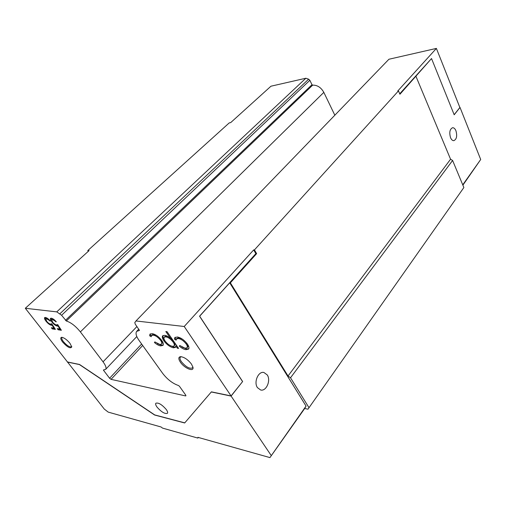 <?xml version="1.0" encoding="UTF-8"?>
<svg xmlns="http://www.w3.org/2000/svg" width="506" height="506" viewBox="0 0 506 506"><rect width="100%" height="100%" fill="white"/><g stroke="black" fill="none" stroke-linecap="round" stroke-linejoin="round"><path stroke-width="0.76" d="M69.948 343.296C66.931 339.722 64.199 337.723 61.745 337.306C60.208 337.565 60.492 339.14 62.605 342.037C67.5 347.318 70.555 348.938 71.763 346.895L69.948 343.296M62.308 337.375L61.928 337.591C61.428 338.312 61.922 339.659 63.402 341.632C66.944 345.642 69.651 347.356 71.529 346.774L71.694 346.465M191.483 364.111C187.96 359.633 184.348 357.147 180.642 356.654C178.327 356.989 178.245 358.836 180.408 362.214C184.412 368.292 194.064 372.289 192.969 367.324L191.483 364.111M181.306 356.698L180.281 357.23C179.649 358.178 180.028 359.677 181.407 361.72C185.936 367.027 189.655 369.076 192.571 367.862L192.868 366.875M455.925 130.731C455.039 128.682 453.926 127.676 452.598 127.721C449.777 129.119 449.094 132.445 450.542 137.695C451.434 139.713 452.528 140.706 453.831 140.668C456.665 139.295 457.367 135.981 455.925 130.731M257.44 387.634C253.506 382.182 258.37 370.961 263.917 372.486L267.25 374.933C271.121 380.398 266.264 391.606 260.634 390L257.44 387.634M166.221 409.443C161.825 404.477 158.365 402.415 155.829 403.25C155.336 404.016 155.753 405.312 157.081 407.153C161.452 412.086 164.905 414.129 167.448 413.294C167.929 412.542 167.518 411.258 166.221 409.443M334.833 115.216L323.834 92.37C321.019 87.437 317.306 85.027 312.683 85.141L311.993 84.692L309.855 80.302L308.635 79.189L305.864 78.234L270.969 86.203L230.685 122.616L229.25 122.888L87.772 250.584L89.126 250.578L25.3 308.274L56.767 311.879L61.593 315.263L66.318 321C70.954 322.448 75.641 326.079 80.384 331.904L103.053 361.834C105.729 365.484 106.589 368.001 105.653 369.374L103.458 369.949L103.616 370.405L109.6 378.248L111.048 379.355L185.5 395.901L185.898 395.831L185.683 395.053L179.434 386.268L178.46 385.521C172.672 383.51 167.423 379.481 162.711 373.422L139.125 340.525C136.19 336.3 135.368 333.258 136.652 331.398L139.479 330.431L135.235 324.106L134.805 322.556L135.981 320.962L388.918 59.253L436.387 48.405L397.722 91.048L398.469 90.909L399.917 94.261L431.529 58.544L399.721 93.8M454.16 114.71L459.872 107.512L436.387 48.405M61.384 330.266L58.177 329.792L57.267 328.609L59.917 329.001L57.988 326.009L57.241 326.104C55.54 325.681 53.75 324.302 51.865 321.968C50.562 320.26 50.1 319.071 50.48 318.407L51.384 318.204C52.864 318.546 54.509 319.754 56.318 321.835L52.27 319.406L51.656 319.545L52.592 322.107C53.99 323.783 55.274 324.725 56.451 324.934L57.709 324.574L61.384 330.266M167.062 331.696L178.593 348.394L177.347 348.204L175.803 345.977L175.512 347.35L173.419 347.805C170.035 346.996 166.866 344.694 163.925 340.886C162.344 338.558 161.926 336.87 162.673 335.82L164.709 335.314C166.398 335.573 168.321 336.56 170.484 338.286L165.823 331.538L167.062 331.696M185.98 349.69C183.956 349.399 181.73 348.217 179.295 346.142L179.813 345.522L185.044 348.21L187.068 347.748C187.631 346.977 187.359 345.743 186.233 344.042C183.786 340.886 181.167 339.039 178.384 338.508L176.449 338.976L176.126 340.158L174.5 339.191L174.817 337.578L177.366 336.99C180.939 337.666 184.298 340.038 187.441 344.093C188.928 346.351 189.326 348.008 188.624 349.058L185.98 349.69L186.6 348.988L181.932 347.021M160.712 345.895C158.846 345.623 156.746 344.491 154.412 342.499L154.855 341.892L159.782 344.466L161.559 344.074C162.11 343.346 161.812 342.132 160.668 340.424C158.264 337.388 155.778 335.617 153.204 335.117L151.503 335.522L151.212 336.73L149.681 335.801L149.947 334.162L152.192 333.656C155.5 334.289 158.694 336.56 161.768 340.462C163.305 342.733 163.723 344.371 163.027 345.364L160.712 345.895L161.325 345.218L157.391 343.631M55.407 329.374L52.276 328.913L51.372 327.743L53.965 328.122L52.036 325.168L51.308 325.263C49.645 324.839 47.88 323.479 46.008 321.171C44.699 319.476 44.237 318.293 44.61 317.641L45.483 317.452C46.931 317.787 48.551 318.982 50.347 321.032L46.362 318.635L45.774 318.767L46.716 321.31C48.102 322.967 49.367 323.897 50.518 324.099L51.745 323.745L55.407 329.374M67.45 361.929L104.255 409.05L108.208 412.112L161.053 426.975L162.527 428.101L197.757 438.051L197.954 437.348L269.938 457.595L306.054 406.071L229.718 282.81L199.661 316.206L242.633 381.53L231.084 395.932L211.4 391.853L184.76 422.864L154.709 414.92L79.537 364.472L67.481 361.973L25.3 308.274M231.084 395.932L184.222 326.497L135.981 320.962M305.864 78.234L56.767 311.879M184.222 326.497L253.67 249.907L255.865 253.632L199.554 316.199L242.526 381.511M398.469 90.909L254.442 249.901L253.67 249.907M462.889 185.171L480.7 159.504L460.017 107.436L454.192 114.786L431.529 58.544M480.7 159.504L462.75 184.842M269.938 457.595L304.688 408.506L307.977 409.177L463.869 187.53L452.598 160.459L450.568 159.226L415.983 76.4M463.869 187.53L307.977 409.177M254.442 249.901L256.631 253.632L230.369 282.835L229.718 282.81M308.907 407.551L290.52 377.786L288.028 376.002L230.369 282.835M288.028 376.002L450.568 159.226M242.633 381.53L231.097 396.078L271.127 455.387M87.772 250.584L88.297 251.33M304.688 408.506L306.054 406.071M290.52 377.786L452.598 160.459M197.757 438.051L198.535 437.513M67.33 362.049L79.442 364.567L154.621 415.021L184.671 422.972L211.306 391.967L231.097 396.078M179.832 345.535L179.295 346.142M187.068 347.748L187.694 347.04C188.257 346.268 187.985 345.035 186.866 343.334L186.233 344.042M186.866 343.334L186.581 342.942M182.16 338.988L179.023 337.806L178.384 338.508M179.023 337.806L177.081 338.274L176.449 338.976M176.309 339.197L175.133 338.489L174.5 339.191M175.133 338.489L175.234 337.224M188.814 348.735L186.6 348.988M177.985 347.514L177.347 348.204M177.967 347.508L176.423 345.282L175.803 345.977M175.715 346.983L174.039 347.116L173.419 347.805M174.039 347.116L170.446 345.674M164.823 340.589L164.545 340.203L163.925 340.886M164.545 340.203C163.141 338.16 162.654 336.585 163.096 335.478M167.043 331.696L171.117 337.591L170.484 338.286M168.201 336.68L166.411 336.123L164.829 336.547L164.197 337.23C163.653 338.027 163.963 339.298 165.12 341.044C167.391 343.966 169.82 345.731 172.413 346.338L174.102 345.952C174.659 345.168 174.342 343.897 173.153 342.138C170.864 339.147 168.403 337.375 165.778 336.813L164.197 337.23M174.102 345.952L174.728 345.256C175.285 344.472 174.968 343.201 173.773 341.449L170.611 338.147M166.411 336.123L165.778 336.813M173.773 341.449L173.153 342.138M154.925 341.948L154.412 342.499M161.559 344.074L162.173 343.397L161.648 340.298M161.262 339.779L160.668 340.424M156.303 335.307L153.83 334.447L153.204 335.117M153.83 334.447L152.129 334.852L151.503 335.522M151.351 335.769L150.301 335.13L149.681 335.801M150.301 335.13L150.364 333.833M163.229 345.029L161.325 345.218M60.922 329.558L58.759 329.235L58.177 329.792M58.759 329.235L58.405 328.773M60.315 328.615L59.917 329.001M58.392 325.624L57.988 326.009M58.329 325.535L57.241 326.104M57.823 325.548L56.16 324.871M52.238 321.62L51.865 321.968M51.542 320.083L50.923 318.198M55.957 321.418L55.616 321.74M53.029 318.881L52.27 319.406M52.858 318.85L51.656 319.545M54.952 328.672L52.852 328.362L52.276 328.913M52.852 328.362L52.504 327.907M54.351 327.755L53.965 328.122M52.428 324.795L52.036 325.168M52.365 324.7L51.308 325.263M51.89 324.713L50.265 324.049M46.369 320.836L46.008 321.171M45.66 319.267L45.047 317.439M49.993 320.627L49.658 320.937M47.09 318.116L46.362 318.635M46.95 318.091L45.774 318.767M256.631 253.632L255.865 253.632M142.673 345.471L111.048 379.355M141.629 344.023L109.6 378.248M104.053 369.949L103.616 370.405M136.949 326.515L103.053 361.834M323.834 92.37L80.384 331.904M312.683 85.141L66.318 321M311.993 84.692L65.457 320.336M309.855 80.302L61.593 315.263M308.635 79.189L59.929 313.752M185.892 395.433L185.5 395.901M136.81 336.534L105.653 369.374M138.808 329.134L136.822 331.215"/></g></svg>
